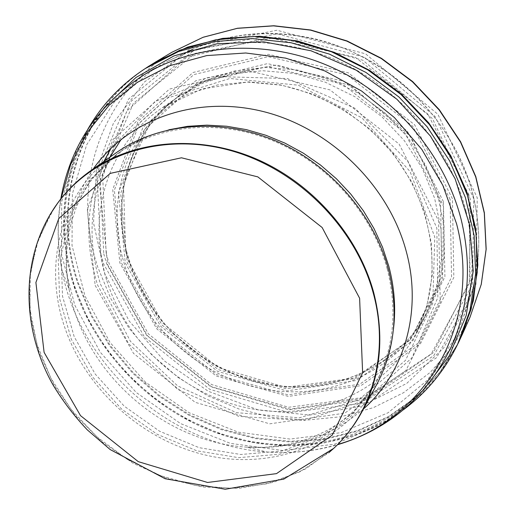 <?xml version="1.0" encoding="UTF-8"?>
<svg xmlns="http://www.w3.org/2000/svg" width="515" height="515" viewBox="0 0 515 515"><rect width="100%" height="100%" fill="white"/><g stroke="black" fill="none" stroke-linecap="round" stroke-linejoin="round"><path stroke-width="0.39" stroke-dasharray="2.58 1.93" d="M53.882 208.517L38.342 239.449L30.321 273.414L29.915 308.865L36.938 344.303L50.927 378.306L71.218 409.56L96.955 436.881L127.115 459.213L160.538 475.68L195.958 485.561L231.975 488.355L267.137 483.778L299.917 471.811L328.802 452.73M115.669 153.122C61.588 190.737 42.668 263.184 64.517 326.722C85.921 390.557 144.367 442.443 210.287 456.129C276.091 469.738 344.966 442.604 376.529 384.847M387.19 268.836C372.364 213.68 328.209 163.731 273.697 141.084C219.113 118.559 158.549 124.579 116.821 154.152L87.35 182.381L67.497 217.6L58.189 257.236L59.611 298.668L71.353 339.334L92.481 376.851L121.63 409.097L157.088 434.248L196.839 450.805L238.6 457.668L279.909 454.198L318.18 440.28L350.805 416.416L375.364 383.823C393.763 349.254 397.702 310.925 387.19 268.836M466.017 211.189C450.612 150.09 405.176 94.013 346.659 64.896C288.02 35.973 220.214 35.471 168.096 61.021L154.172 68.65L114.324 101.989L86.604 144.895L72.383 193.891L72.01 245.385L84.969 295.964L110.062 342.488L145.52 382.201L189.14 412.734L238.297 432.169L290.054 439.076L341.142 432.639L388.117 412.74L427.463 380.154L455.872 336.649L461.807 321.927C473.955 286.977 475.358 250.065 466.017 211.189M147.599 67.008C77.173 113.062 51.751 204.571 78.383 283.147L91.928 315.637L110.365 345.629L133.224 372.603L159.908 395.874L189.726 414.852L221.933 429.014L255.71 437.943L290.19 441.304L324.444 438.896L357.513 430.637L388.407 416.584L416.126 396.981L439.713 372.242L458.279 342.984M458.376 342.797L458.608 342.321M148.217 66.596L147.779 66.886M95.153 285.368L133.501 353.38L195.134 402.318L269.712 423.826L344.599 413.197L405.872 370.543L440.286 302.125L438.568 220.761L399.119 144.071L329.986 89.887L247.168 70.529L169.512 89.063L113.017 139.417L87.318 209.56L95.153 285.368M103.959 161.382C86.211 200.959 84.093 242.172 97.599 285.033L128.692 343.82L177.855 389.514L238.831 416.371L303.992 420.517L364.691 400.464L412 357.725L437.872 297.393L436.829 228.139L407.771 161.221L354.919 108.272L287.344 78.518L216.821 76.548L155.002 101.564L111.002 148.217M122.583 257.951L124.9 265.907C144.239 326.291 198.359 375.165 260.436 388.368C322.422 401.475 388.374 376.697 421.064 323.098L424.495 317.092L435.748 289.848L441.387 260.23L441.052 229.304L434.621 198.249L422.248 168.296L404.339 140.653L381.583 116.461L354.88 96.717L325.319 82.194L294.11 73.433L262.515 70.71L231.763 74.025L203.019 83.115L177.289 97.496L171.733 101.616C125.087 137.582 106.966 200.837 122.583 257.951M106.167 253.432L109.096 263.48L148.352 333.836L211.62 384.583L288.561 407.275L366.48 397.071L431.267 353.869L469.262 283.714L470.491 199.357L432.536 118.701L362.818 60.229L277.25 37.17L195.166 53.393L133.424 103.245L102.601 174.72L106.167 253.432M103.76 253.792L106.689 263.809L146.556 335.214L210.77 386.714L288.87 409.766L368 399.434L433.836 355.588L472.48 284.312L473.755 198.571L435.149 116.564L364.234 57.159L277.212 33.816L193.82 50.438L131.19 101.204L100.013 173.87L103.76 253.792M49.968 214.697L35.87 246.344L29.342 280.72L30.424 316.294L38.87 351.565L54.172 385.13L75.621 415.702L102.324 442.108L133.243 463.346L167.182 478.551L202.839 487.048L238.812 488.375L273.613 482.298L305.73 468.856L333.643 448.398M168.901 129.767C150.689 134.344 134.254 141.818 119.615 152.176L90.234 180.308L70.433 215.392L61.124 254.893L62.508 296.17L74.179 336.681L95.204 374.057L124.231 406.174L159.547 431.21L199.138 447.683L240.737 454.494L281.892 451.005L320.021 437.106L352.53 413.307L376.999 380.81C385.561 365.051 391.04 347.857 393.441 329.227M93.267 168.92C69.068 205.054 61.021 245.249 69.132 289.514C84.022 372.165 162.74 442.089 246.569 447.136C291.477 449.968 330.45 437.241 363.474 408.949M61.13 198.552C57.049 222.113 57.3 245.855 61.884 269.783C79.342 365.676 169.731 445.977 267.021 452.003C291.323 453.734 314.929 451.192 337.84 444.355M144.316 74.636L103.979 108.427L75.988 151.925L61.71 201.584L61.472 253.786L74.746 305.067L100.29 352.254L136.321 392.559L180.591 423.588L230.469 443.389L282.954 450.528L334.763 444.142L382.394 424.109L422.287 391.181L451.082 347.142M473.002 194.992C458.595 137.447 416.532 84.653 361.916 56.502C307.178 28.557 243.286 26.606 192.958 49.17C229.69 33.675 267.53 28.492 313.983 38.683C389.437 56.251 454.7 120.491 473.015 194.767C481.924 232.072 480.514 267.62 468.785 301.41C480.489 267.742 481.892 232.265 473.002 194.992M168.096 61.021L187.647 51.667L144.561 81.885L113.487 123.001L96.26 171.295L93.518 222.86L104.88 273.916L129.13 320.967L164.394 360.957L208.26 391.258L257.848 409.798L309.882 415.058L360.77 406.258L406.696 383.456L443.859 347.76L468.785 301.41L461.807 321.927M468.914 194.767L427.849 114.053L355.286 57.274L268.128 37.421L186.346 57.558L126.812 111.034L99.627 185.027L107.584 264.62L147.483 335.793L211.826 386.842L289.906 409.11L368.605 397.689L433.34 352.659L470.105 280.521L468.914 194.767M452.434 198.706L414.639 124.772L348.146 72.712L268.264 54.307L193.08 72.473L138.078 121.386L112.734 189.436L119.86 262.933L156.663 328.776L216.184 375.982L288.381 396.428L360.951 385.645L420.362 343.898L453.824 277.418L452.434 198.706M450.123 199.363L412.766 126.33L347.084 74.894L268.161 56.682L193.859 74.591L139.468 122.892L114.375 190.151L121.398 262.83L157.783 327.958L216.661 374.643L288.065 394.857L359.811 384.164L418.515 342.861L451.546 277.134L450.123 199.363M443.415 201.597L407.249 131.029L343.775 81.312L267.504 63.622L195.623 80.816L142.919 127.443L118.527 192.526L125.261 262.946L160.519 326.104L217.613 371.373L286.842 390.93L356.335 380.495L413.082 340.428L444.909 276.787L443.415 201.597M440.518 202.382L404.912 132.967L342.456 84.042L267.414 66.602L196.659 83.469L144.734 129.329L120.665 193.395L127.269 262.772L162 325.01L218.263 369.622L286.475 388.87L354.919 378.551L410.764 339.057L442.037 276.388L440.518 202.382M171.862 52.292C101.828 94.187 72.995 181.132 94.947 257.815L97.631 266.834L110.847 298.7L129.04 328.261L151.687 354.745L178.158 377.469L207.745 395.829L239.694 409.309L273.15 417.478L307.23 420.028L340.975 416.764L373.407 407.629L403.509 392.726L430.276 372.332L452.743 346.923L470.028 317.156M147.464 67.092C77.025 112.869 51.281 204.037 77.456 282.581L91.38 316.204L109.856 346.247L132.773 373.259L159.515 396.563L189.404 415.547L221.675 429.716L255.524 438.619L290.067 441.954L324.373 439.495L357.481 431.164L388.4 417.034L416.126 397.335L439.694 372.493L458.208 343.125M146.228 67.909C73.722 113.59 47.2 206.721 74.353 286.598L88.129 319.532L106.83 349.833L130.025 377.057L157.088 400.509L187.318 419.583L219.95 433.759L254.146 442.597L289.018 445.765L323.607 443.067L356.94 434.409L387.988 419.873L415.753 399.704L439.237 374.353L457.539 344.451M105.066 106.966C64.472 156.283 54.622 225.821 75.119 287.402L75.139 287.479C98.05 356.431 156.547 413.545 226.22 435.394C295.842 456.927 373.813 441.098 423.613 389.926M109.998 157.12C89.784 197.374 86.642 239.797 100.567 284.383L130.488 341.394L177.675 385.928L236.327 412.637L299.286 417.826L358.485 399.975L405.524 360.326L432.755 303.393L434.782 237.016L410.062 171.521L361.916 117.877L298.256 85.175L229.857 78.486L167.806 97.934L121.218 139.243M106.843 280.784L107.184 281.84C127.778 345.333 185.761 396.402 251.32 408.756C316.764 421.058 385.233 392.121 415.966 333.411L426.941 305.614L432.24 275.454L431.512 244.013L424.656 212.463L411.826 182.027L393.441 153.921L370.195 129.284L342.984 109.103L312.908 94.155L281.177 85.001L249.035 81.911L217.729 84.898L188.406 93.711L162.09 107.892C106.856 144.87 86.127 217.362 106.843 280.784M126.478 251.996L129.252 261.774C148.674 322.628 203.637 371.65 266.319 384.023C328.905 396.331 394.973 369.706 426.24 314.446L437.969 287.228L444.027 257.532L444.02 226.452L437.814 195.191L425.551 165.019L407.655 137.177L384.802 112.837L357.944 93.015L328.184 78.525L296.769 69.905L265 67.426L234.132 71.083L205.356 80.598L179.716 95.455C131.222 130.359 111.395 194.136 126.478 251.996M125.641 251.198L128.493 261.266L162.746 322.995L218.212 367.523L285.625 387.306L353.657 378.171L409.889 340.299L442.591 279.246L443.473 206.2L410.725 136.449L350.734 85.619L276.877 64.974L205.498 78.093L151.172 120.574L123.388 182.419L125.641 251.198M100.934 254.436L103.843 264.343L144.4 336.919L209.689 389.276L289.082 412.721L369.564 402.247L436.578 357.668L475.944 285.136L477.251 197.824L437.898 114.311L365.605 53.863L276.954 30.231L192.095 47.328L128.486 99.15L96.942 173.156L100.934 254.436M375.364 383.823L367.388 395.797L358.994 405.839L349.588 414.916L339.224 422.995L327.946 430.019L314.111 436.656L298.397 442.031L281.763 445.623L264.414 447.335L246.569 447.136L267.021 452.003C291.065 453.76 314.543 451.346 337.441 444.76M116.821 154.152L105.871 163.487L96.884 173.001L88.979 183.411L82.181 194.664L76.535 206.689L71.579 221.205L68.089 237.447L66.487 254.391L66.828 271.823L69.132 289.514L61.884 269.783C57.307 246.106 56.94 222.512 60.783 198.996M87.769 129.342C61.143 179.188 56.631 231.802 74.231 287.183C95.713 351.835 148.088 406.348 212.064 431.242C276.072 455.749 349.634 449.061 403.432 409.74M424.495 317.092L415.966 333.411C445.977 274.875 433.154 197.766 384.557 143.988C356.406 114.015 319.339 93.144 280.521 85.117L247.387 82.078L201.912 88.908L162.09 107.892L177.289 97.496M421.064 323.098L426.24 314.446C395.205 369.287 329.793 395.887 267.465 383.978C231.962 377.038 199.472 359.058 169.995 330.038C149.318 306.934 134.853 280.746 126.606 251.487C111.633 193.698 131.422 130.224 179.716 95.455L171.733 101.616"/><path stroke-width="0.77" d="M328.802 452.73L334.074 448.024C345.153 437.621 354.404 425.609 361.826 411.994C380.836 376.137 384.769 336.244 373.639 292.314C357.919 234.621 311.472 182.11 254.326 158.137C197.097 134.293 133.829 140.286 90.44 170.916C77.791 179.896 66.956 190.499 57.931 202.723L53.882 208.517M361.826 411.994L376.529 384.847C394.979 350.033 398.913 311.453 388.329 269.088C373.394 213.468 328.885 163.062 273.928 140.164C218.881 117.394 157.802 123.381 115.669 153.122L90.44 170.916M458.608 342.321L462.386 334.254L473.33 300.837L477.849 265.064L475.609 228.1L466.519 191.207L450.76 155.723L428.815 122.956L401.417 94.136L369.564 70.33L334.441 52.395L297.342 40.93L259.644 36.25L222.667 38.38L187.672 47.09L155.781 61.897L148.217 66.596M111.002 148.217L103.959 161.382M359.612 298.224L362.624 372.783L332.207 435.156L276.504 473.626L207.551 482.471L138.265 461.652L80.514 415.637L44.103 352.382L35.902 282.503L58.781 218.527L110.255 173.381L181.48 157.79L257.841 176.89L322.132 227.501L359.612 298.224M57.931 202.723L57.616 203.2C20.317 254.429 20.33 326.658 52.82 384.576C62.637 400.85 74.128 415.953 87.305 429.871L110.133 449.537L165.141 478.744L225.235 489.25L283.784 479.117L333.643 448.398C372.744 412.328 389.585 351.925 373.169 292.771C355.266 226.458 296.273 168.006 228.686 150.019C161.034 131.982 92.867 155.099 57.616 203.2L49.968 214.697M393.441 329.227C395.996 308.588 394.458 287.602 388.819 266.261L382.51 247.123L373.987 228.538L363.365 210.77L350.786 194.11L336.437 178.795L320.53 165.07L303.296 153.129L285.007 143.157L265.933 135.291L246.357 129.626L226.587 126.233L206.901 125.145L187.582 126.336L168.901 129.767M363.474 408.949C404.198 373.04 422.519 311.742 406.412 251.996C389.102 185.844 330.334 128.119 262.965 111.472C195.533 94.76 127.726 119.66 93.267 168.92M337.84 444.355C424.56 420.375 483.07 323.665 456.554 223.735L442.836 185.355L421.843 149.44L394.381 117.529L361.569 90.994L324.798 70.928L285.638 58.124L245.739 52.993L206.727 55.588L170.117 65.592L137.241 82.413L109.199 105.182L86.823 132.896L70.69 164.414L61.13 198.552M337.441 444.76C388.941 429.246 426.819 396.711 451.082 347.142C468.695 307.97 472.081 265.54 461.247 219.853C444.825 154.893 394.786 95.616 331.512 67.188C268.122 38.928 196.35 43.002 144.316 74.636C97.953 104.577 70.111 146.028 60.783 198.996M192.958 49.17L187.647 51.667L192.958 49.17M462.386 334.254L470.028 317.156L481.229 284.447L486.096 249.376L484.287 213.107L475.699 176.903L460.5 142.082L439.16 109.959L412.418 81.75L381.255 58.517L346.84 41.116L310.474 30.128L273.504 25.866L237.273 28.344L203.019 37.318L171.862 52.292L155.781 61.897M458.208 343.125L471.154 309.045L477.231 272.332L476.079 234.093L467.556 195.739L451.822 158.729L429.381 124.54L401.05 94.548L367.929 69.95L331.332 51.693L292.726 40.434L253.631 36.494L215.521 39.861L179.786 50.219L147.464 67.092M403.432 409.74C426.465 392.688 444.503 370.922 457.539 344.451L469.95 310.513L475.628 273.877L474.167 235.786L465.431 197.618L449.595 160.815L427.147 126.819L398.9 96.968L365.927 72.435L329.516 54.152L291.11 42.764L252.176 38.586L214.176 41.625L178.467 51.584L145.121 68.624L149.228 65.939M423.613 389.926L449.228 355.801L466.172 315.56L473.201 271.09L469.564 224.649L455.131 178.789L430.482 136.14L396.891 99.228L356.277 70.227L311.021 50.773L263.777 41.85L217.233 43.711L173.896 55.929L135.941 77.501L105.066 106.966M121.218 139.243L109.998 157.12M333.643 448.398L334.074 448.024M451.082 347.142L455.872 336.649M144.316 74.636L154.172 68.65M457.539 344.451L459.142 341.239M146.228 67.909C121.476 83.977 101.989 104.455 87.769 129.342M470.028 317.156L481.28 284.293L486.173 249.118L484.364 212.792L475.783 176.574L460.603 141.78L439.301 109.695L412.605 81.537L381.493 58.35L347.123 40.975L310.777 30.005L273.806 25.75L237.518 28.241L203.168 37.241L171.862 52.292"/></g></svg>

